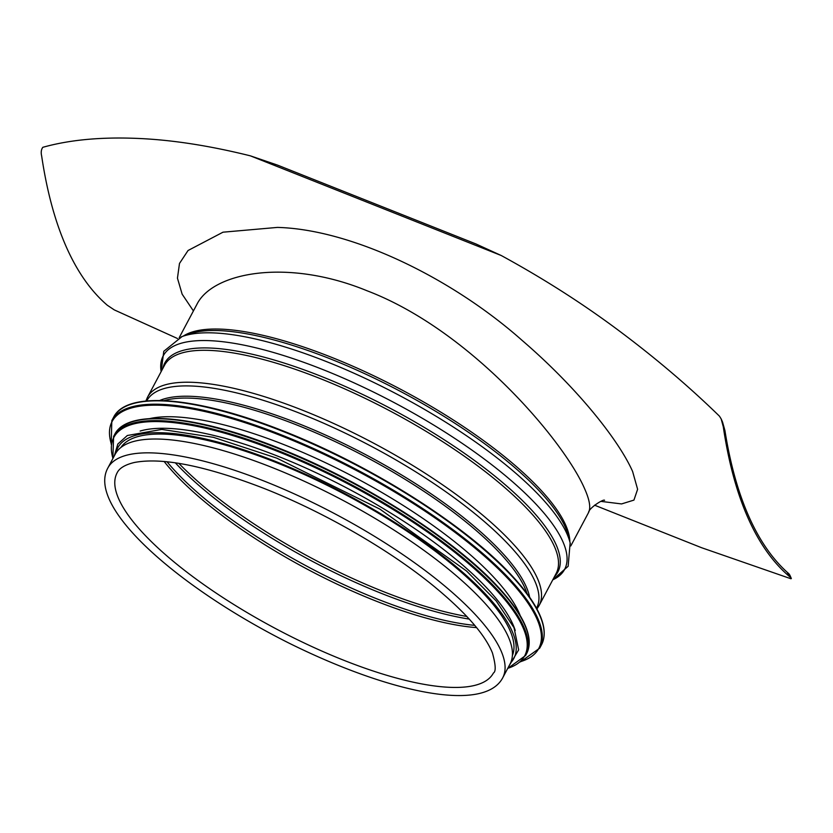 <?xml version="1.0" encoding="UTF-8"?>
<svg xmlns="http://www.w3.org/2000/svg" width="833" height="833" viewBox="0 0 833 833"><rect width="100%" height="100%" fill="white"/><g stroke="black" fill="none" stroke-linecap="round" stroke-linejoin="round"><path stroke-width="1.25" d="M789.455 575.353C789.976 574.947 789.257 573.958 787.31 572.365A895.277 300.317 -68.3 0 1 724.918 430.494L722.575 422.133M787.31 572.365L788.945 576.082A897.079 300.921 -68.3 0 1 723.283 426.767L721.159 418.916L719.462 416.177C688.61 386.096 654.623 357.242 617.513 329.629C581.694 302.973 542.949 278.274 501.258 255.523L475.872 243.923L277.504 165.101L250.379 155.844C208.802 145.504 170.713 139.673 136.123 138.361C100.189 136.945 69.077 139.934 42.795 147.316C41.202 149.555 40.817 152.429 41.65 155.938A897.079 300.921 -68.3 0 0 107.311 305.242L114.288 309.897L177.502 338.521M789.851 575.103L791.329 578.477M179.157 337.74L196.9 304.378C212.852 272.152 287.572 258.063 367.082 290.779C471.322 330.482 565.097 442.458 584.891 489.356C589.702 500.279 590.909 508.036 588.514 512.607L588.379 512.868M600.801 501.362L621.564 503.934L633.934 500.102L637.609 489.273L632.611 471.488C619.335 441.292 578.696 389.094 522.343 340.593C451.569 277.733 351.526 229.398 277.431 227.409L223.005 232.188L188.05 250.504L179.491 263.447L177.45 278.17L182.135 294.164L193.412 310.928M788.945 576.082C790.85 577.561 791.517 578.456 790.954 578.758L791.35 578.519M501.258 255.523L250.379 155.844M594.554 505.183L701.594 547.718L790.954 578.758M502.663 677.916L510.015 664.088A223.567 66.13 -152 0 0 272.36 467.594A223.567 66.13 -152 0 0 115.214 454.162L107.853 468C86.497 506.839 177.523 587.015 288.333 642.784C388.147 692.41 483.754 713.267 502.663 677.916A223.567 66.13 -152 0 0 265.009 481.422A223.567 66.13 -152 0 0 107.853 468M520.229 615.66A221.765 65.599 -152 0 0 285.053 445.072A221.765 65.599 -152 0 0 149.648 418.614M515.242 630.519A221.765 65.599 -152 0 0 278.909 456.63A221.765 65.599 -152 0 0 140.121 431.057M512.378 655.613A221.765 65.599 -152 0 0 275.838 462.398A221.765 65.599 -152 0 0 120.91 447.467M178.824 463.346A219.964 65.068 -152 0 0 466.834 616.472M569.834 541.689A221.765 65.599 -152 0 0 331.69 357.367A221.765 65.599 -152 0 0 183.239 336.126M723.283 426.767L724.918 430.494M570.334 543.762A227.326 67.244 -152 0 0 570.136 542.908L568.491 536.244A222.598 65.838 -152 0 0 330.514 358.961A222.598 65.838 -152 0 0 188.497 334.2L182.052 336.563A227.326 67.244 -152 0 0 181.24 336.876M552.758 579.851L568.137 566.284L570.136 542.908A227.326 67.244 -152 0 0 327.088 361.855A227.326 67.244 -152 0 0 182.052 336.563L163.789 351.287L161.144 371.622A227.326 67.244 -152 0 1 322.975 369.602A227.326 67.244 -152 0 1 519.563 488.023A227.326 67.244 -152 0 1 552.768 579.83M554.476 576.613A222.598 65.838 -152 0 0 321.257 376.37A222.598 65.838 -152 0 0 162.862 368.394M320.372 378.64A221.765 65.599 -152 0 0 164.486 365.323L147.514 397.247A221.765 65.599 -152 0 1 303.399 410.565A221.765 65.599 -152 0 1 539.138 605.476L556.111 573.552A221.765 65.599 -152 0 0 320.372 378.64M536.514 608.225A220.745 65.297 -152 0 0 301.921 414.116A220.745 65.297 -152 0 0 146.702 400.965M529.653 597.24A215.435 63.725 -152 0 0 298.912 423.758A215.435 63.725 -152 0 0 159.644 400.506M527.081 593.669A214.924 63.568 -152 0 0 298.172 425.528A214.924 63.568 -152 0 0 164.049 400.642M117.089 472.905A213.123 63.037 -152 0 0 275.661 628.613A213.123 63.037 -152 0 0 493.428 673.012C496.062 671.575 495.729 664.88 492.428 652.926C484.879 634.319 465.21 611.963 433.431 585.849C388.761 549.416 323.62 511.941 264.019 488.419C205.428 465.793 162.196 457.15 134.29 462.502C125.023 464.741 119.286 468.208 117.089 472.905M164.132 461.472A213.123 63.037 -152 0 0 476.601 627.613M167.017 461.753A213.883 63.266 -152 0 0 474.758 625.375M175.294 462.794A219.194 64.839 -152 0 0 469.26 619.096M541.263 619.138A241.591 71.461 -152 0 0 284.397 431.484A241.591 71.461 -152 0 0 134.998 403.12M283.938 431.796A242.32 71.68 -152 0 0 113.611 417.239C126.762 390.25 197.806 396.706 284.334 431.421C370.789 465.324 465.991 525.561 511.639 575.301C523.155 587.64 531.683 599.062 537.223 609.558C544.772 623.927 546.209 635.662 541.523 644.763A242.32 71.68 -152 0 0 283.938 431.796M541.523 644.763L539.722 648.136A242.32 71.68 -152 0 0 282.148 435.17A242.32 71.68 -152 0 0 111.82 420.613L111.195 444.322M520.792 661.579A241.632 71.471 -152 0 0 495.198 565.919A241.632 71.471 -152 0 0 281.95 436.055A241.632 71.471 -152 0 0 111.258 443.833M526.362 628.915A232.584 68.795 -152 0 0 279.065 448.248A232.584 68.795 -152 0 0 135.227 420.946M278.618 448.56A233.302 69.014 -152 0 0 114.621 434.545C127.303 408.534 195.693 414.772 279.013 448.185C362.24 480.818 453.891 538.816 497.842 586.703C508.932 598.583 517.147 609.579 522.478 619.69C529.746 633.528 531.131 644.836 526.612 653.603A233.302 69.014 -152 0 0 278.618 448.56M526.612 653.603L525.613 655.477A233.302 69.014 -152 0 0 277.618 450.434A233.302 69.014 -152 0 0 113.621 436.419L112.83 458.65M507.755 668.326A232.646 68.816 -152 0 0 482.453 576.082A232.646 68.816 -152 0 0 277.41 451.309A232.646 68.816 -152 0 0 112.955 458.41M510.567 662.953A224.296 66.348 -152 0 0 275.39 461.367A224.296 66.348 -152 0 0 115.839 453.079M570.782 545.969L588.525 512.597C588.754 508.026 603.925 498.582 604.581 500.341M722.69 422.383L721.263 419.134M145.869 401.048L147.514 397.247M536.91 608.965L539.138 605.476M113.611 417.239L111.82 420.613M520.417 661.902L539.722 648.136M114.621 434.545L113.621 436.419M507.63 668.566L525.613 655.477M509.119 665.775L518.657 649.886L514.034 627.738L496.229 600.978L466.553 571.021L379.952 509.161L276.858 458.171L213.456 437.335L161.779 429.411L127.345 435.503L117.838 444.01L114.308 455.849"/></g></svg>
